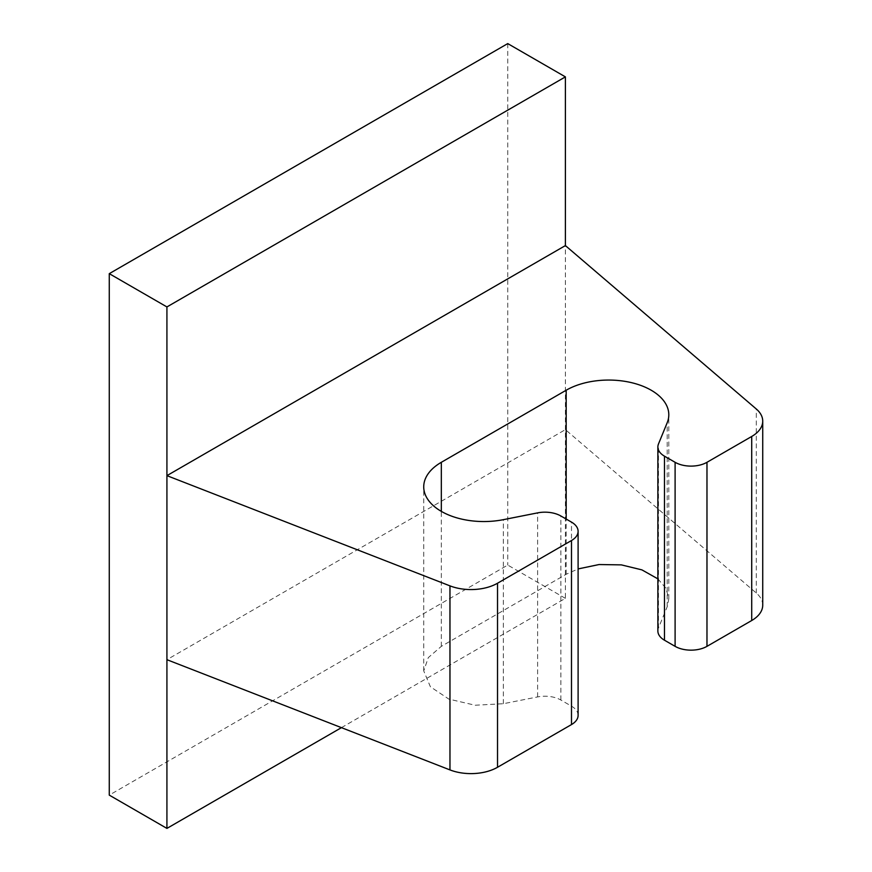<?xml version="1.0" encoding="UTF-8"?>
<svg xmlns="http://www.w3.org/2000/svg" width="872" height="872" viewBox="0 0 872 872"><rect width="100%" height="100%" fill="white"/><g stroke="black" fill="none" stroke-linecap="round" stroke-linejoin="round"><path stroke-width="0.65" stroke-dasharray="4.36 3.27" d="M762.728 605.179A37.572 21.691 0 0 0 756.307 593.047L565.394 429.634L166.923 659.69M657.87 578.855L666.001 588.338L668.802 598.802L667.178 606.803L658.48 628.014A22.541 13.015 0 0 0 657.87 631.012M578.103 715.367A22.541 13.015 0 0 0 571.498 706.167L560.87 700.031A22.541 13.015 0 0 0 537.621 696.924L503.351 703.715L475.164 705.23L448.906 699.126L430.387 686.765L423.727 670.884L428.305 657.608L441.33 646.348L566.19 574.267L578.103 568.926M341.432 727.651L565.394 598.345L565.394 245.588M565.394 598.345L507.744 565.067L109.273 795.122M507.744 43.6L507.744 565.067M756.307 593.047L756.307 409.001M658.48 628.014L658.48 443.968M667.178 606.803L667.178 422.757M566.19 574.267L566.19 519.047M441.33 646.348L441.33 511.384M503.351 703.715L503.351 519.668M537.621 696.924L537.621 512.878M560.87 700.031L560.87 515.984M571.498 706.167L571.498 522.121M668.802 598.802L668.802 414.756M423.727 670.884L423.727 486.838"/><path stroke-width="1.31" d="M109.273 273.655L109.273 795.122L166.923 828.4L166.923 659.69L449.963 769.911A37.572 21.691 0 0 0 497.531 767.273L571.498 724.567A22.541 13.015 0 0 0 578.103 715.367L578.103 531.321A22.541 13.015 0 0 0 571.498 522.121L560.87 515.984A22.541 13.015 0 0 0 537.621 512.878L503.351 519.668A60.114 34.706 0 0 1 423.727 486.838A60.114 34.706 0 0 1 441.33 462.302L566.19 390.22A60.114 34.706 0 0 1 631.688 382.699A60.114 34.706 0 0 1 668.802 414.756A60.114 34.706 0 0 1 667.178 422.757L658.48 443.968A22.541 13.015 0 0 0 657.87 446.965A22.541 13.015 0 0 0 664.475 456.165L675.102 462.302A22.541 13.015 0 0 0 706.974 462.302L751.719 436.469A37.572 21.691 0 0 0 762.728 421.132A37.572 21.691 0 0 0 756.307 409.001L565.394 245.588L565.394 76.878L166.923 306.933L109.273 273.655L507.744 43.6L565.394 76.878M657.87 446.965L657.87 631.012A22.541 13.015 0 0 0 664.475 640.212L675.102 646.348A22.541 13.015 0 0 0 706.974 646.348L751.719 620.515A37.572 21.691 0 0 0 762.728 605.179L762.728 421.132M578.103 568.926L599.064 564.544L621.355 564.882L641.901 569.874L657.87 578.855M449.963 769.911L449.963 585.864A37.572 21.691 0 0 0 497.531 583.226L571.498 540.52A22.541 13.015 0 0 0 578.103 531.321M449.963 585.864L166.923 475.643L565.394 245.588M166.923 659.69L166.923 306.933M166.923 828.4L341.432 727.651M497.531 767.273L497.531 583.226M751.719 620.515L751.719 436.469M706.974 646.348L706.974 462.302M675.102 646.348L675.102 462.302M664.475 640.212L664.475 456.165M566.19 519.047L566.19 390.22M441.33 511.384L441.33 462.302M571.498 724.567L571.498 540.52"/></g></svg>

